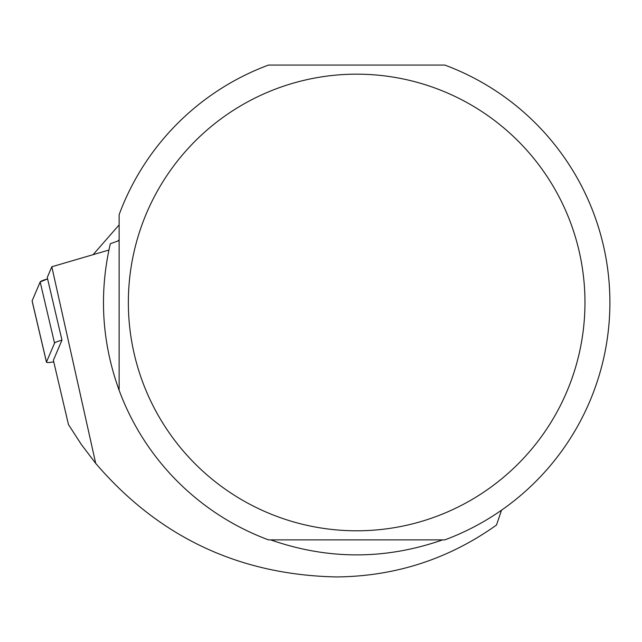 <?xml version="1.0" encoding="UTF-8"?>
<svg xmlns="http://www.w3.org/2000/svg" width="642" height="642" viewBox="0 0 642 642"><rect width="100%" height="100%" fill="white"/><g stroke="black" fill="none" stroke-linecap="round" stroke-linejoin="round"><path stroke-width="0.96" d="M501.522 510.189L496.475 525.052C448.573 559.158 395.127 576.452 336.135 576.933C238.864 574.807 158.726 536.961 95.714 463.388L51.817 266.767L47.259 277.472L61.961 340.124A11.877 1.445 166.8 0 0 54.538 343.141L46.481 362.056A11.877 1.445 166.8 0 0 46.465 362.192A11.877 1.445 166.8 0 0 53.751 361.847M32.172 301.106A11.877 1.445 -13.2 0 1 32.1 300.986A11.877 1.445 -13.2 0 1 32.116 300.849L40.173 281.934A11.877 1.445 -13.2 0 1 47.604 278.917L40.173 281.934L32.116 300.849L46.481 362.056M51.817 266.767L108.899 250.043M119.123 240.565L110.32 243.743C98.868 293.45 101.797 342.298 119.123 390.28A253.245 253.245 0 0 0 268.517 539.882L444.802 539.882A253.245 253.245 0 0 0 444.802 65.067L268.517 65.067A253.245 253.245 0 0 0 119.123 214.669L119.123 390.28M95.714 463.388L81.349 444.497L68.461 424.563L53.382 360.274L61.961 340.124M442.627 539.882C385.312 559.88 327.998 559.88 270.683 539.882M584.966 302.478A228.303 228.303 0 0 0 316.45 77.738A228.303 228.303 0 0 0 142.516 381.637A228.303 228.303 0 0 0 584.966 302.478M54.538 343.141L40.173 281.934M119.123 239.635L117.935 240.991M46.465 362.192L32.1 300.986M119.123 224.893L93.106 254.657"/></g></svg>
